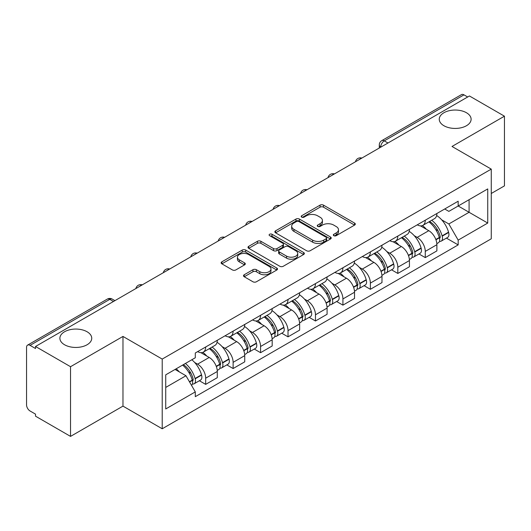 <?xml version="1.0" encoding="UTF-8"?>
<svg xmlns="http://www.w3.org/2000/svg" width="531" height="531" viewBox="0 0 531 531"><rect width="100%" height="100%" fill="white"/><g stroke="black" fill="none" stroke-linecap="round" stroke-linejoin="round"><path stroke-width="0.8" d="M333.82 235.684A1.712 0.989 0 0 0 336.236 235.684L354.589 225.091A2.443 1.407 0 0 0 355.305 224.089A2.443 1.407 0 0 0 354.589 223.093L323.498 205.145A2.443 1.407 0 0 0 320.047 205.145L301.694 215.739A1.712 0.989 0 0 0 301.196 216.436A1.712 0.989 0 0 0 301.694 217.139A1.712 0.989 0 0 0 304.117 217.139L306.487 215.765A7.819 4.513 0 0 1 317.545 215.765L320.133 217.259A7.819 4.513 0 0 1 322.423 220.451A7.819 4.513 0 0 1 320.133 223.644L317.757 225.011A1.712 0.989 0 0 0 317.259 225.715A1.712 0.989 0 0 0 317.757 226.412A1.712 0.989 0 0 0 320.18 226.412L322.549 225.038A7.819 4.513 0 0 1 333.607 225.038L336.196 226.538A7.819 4.513 0 0 1 338.486 229.724A7.819 4.513 0 0 1 336.196 232.917L333.82 234.29A1.712 0.989 0 0 0 333.322 234.987A1.712 0.989 0 0 0 333.82 235.684L333.82 234.29M87.077 331.756A15.923 9.193 0 0 0 69.72 329.764A15.923 9.193 0 0 0 59.89 338.26A15.923 9.193 0 0 0 64.556 344.758A15.923 9.193 0 0 0 81.913 346.75A15.923 9.193 0 0 0 91.744 338.26A15.923 9.193 0 0 0 87.077 331.756M466.444 112.731A15.923 9.193 0 0 0 449.087 110.74A15.923 9.193 0 0 0 439.256 119.236A15.923 9.193 0 0 0 443.923 125.734A15.923 9.193 0 0 0 461.28 127.732A15.923 9.193 0 0 0 471.11 119.236A15.923 9.193 0 0 0 466.444 112.731M244.227 274.746A2.443 1.407 0 0 0 243.51 275.742A2.443 1.407 0 0 0 244.227 276.744L252.948 281.775A2.443 1.407 0 0 0 256.4 281.775L276.784 270.013A2.443 1.407 0 0 0 277.501 269.011A2.443 1.407 0 0 0 276.784 268.016L245.694 250.068A2.443 1.407 0 0 0 242.242 250.068L221.858 261.836A2.443 1.407 0 0 0 221.142 262.832A2.443 1.407 0 0 0 221.858 263.827L232.392 269.914A2.443 1.407 0 0 0 235.85 269.914L244.572 264.876A2.443 1.407 0 0 0 245.289 263.88A2.443 1.407 0 0 0 244.572 262.878L239.348 259.865A6.531 3.77 0 0 1 237.43 257.196A6.531 3.77 0 0 1 241.466 253.712A6.531 3.77 0 0 1 248.588 254.528L269.051 266.343A6.531 3.77 0 0 1 270.969 269.011A6.531 3.77 0 0 1 266.934 272.496A6.531 3.77 0 0 1 259.812 271.68L256.4 269.715A2.443 1.407 0 0 0 252.948 269.715L244.227 274.746L244.227 276.744M162.214 359.082L122.973 336.428L70.537 366.702L35.524 346.484L469.437 95.972L504.45 116.189L452.014 146.463L491.255 169.117L162.214 359.082L162.214 428.776L491.255 238.804L491.255 169.117M306.659 250.765A2.443 1.407 0 0 0 310.117 250.765L330.494 238.996A2.443 1.407 0 0 0 331.211 238.001A2.443 1.407 0 0 0 330.494 237.005L299.404 219.057A2.443 1.407 0 0 0 295.953 219.057L275.576 230.826A2.443 1.407 0 0 0 274.859 231.821A2.443 1.407 0 0 0 275.576 232.817L306.659 250.765M270.299 236.056A1.712 0.989 0 0 1 272.031 236.295L272.031 234.264L303.639 252.51A2.443 1.407 0 0 1 304.356 253.506A2.443 1.407 0 0 1 303.639 254.508L283.262 266.27A2.443 1.407 0 0 1 279.804 266.27L248.714 248.322L248.714 246.331A2.443 1.407 0 0 0 248.004 247.327A2.443 1.407 0 0 0 248.714 248.322M248.714 246.331L257.435 241.293A2.443 1.407 0 0 1 260.894 241.293L273.498 248.574A2.443 1.407 0 0 0 276.956 248.574L282.738 245.229A2.443 1.407 0 0 0 283.454 244.233A2.443 1.407 0 0 0 282.738 243.238L269.615 235.658A1.712 0.989 0 0 1 269.111 234.961A1.712 0.989 0 0 1 270.166 234.052A1.712 0.989 0 0 1 272.031 234.264M70.537 366.702L70.537 436.396L35.524 416.178L35.524 414.147L30.068 410.994A4.978 2.874 -120 0 1 26.55 404.901L26.55 347.4A4.978 2.874 -120 0 1 27.579 345.123L107.289 299.106A4.978 2.874 60 0 1 109.778 299.351L30.068 345.369A4.978 2.874 -120 0 0 27.579 345.123M491.255 193.496L504.45 185.877L504.45 116.189M70.537 436.396L122.973 406.122L162.214 428.776M35.524 346.484L35.524 348.522L30.068 345.369M387.969 143.005L384.271 140.874A4.978 2.874 60 0 0 381.782 140.629L461.492 94.604A4.978 2.874 60 0 1 463.981 94.857L384.271 140.874A4.978 2.874 120 0 0 380.754 146.968L380.754 147.173M467.672 96.987L463.981 94.857M425.271 220.212A11.45 6.611 60 0 1 422.902 225.35L434.511 218.646A11.45 6.611 -120 0 0 436.88 213.508M414.246 235.691L417.174 237.384A11.45 6.611 60 0 1 425.271 251.402L436.88 244.698A11.45 6.611 -120 0 0 428.789 230.68L420.479 225.881M436.88 244.698L436.88 250.891L425.271 257.601L418.972 253.964M422.902 225.35A11.45 6.611 60 0 1 417.266 224.832M425.271 251.402L425.271 257.601M397.819 236.063A11.45 6.611 60 0 1 395.449 241.2L407.065 234.496A11.45 6.611 -120 0 0 409.434 229.359M391.52 269.808L397.819 273.445L409.434 266.741L409.434 260.542A11.45 6.611 -120 0 0 401.336 246.523L393.026 241.724M395.449 241.2A11.45 6.611 60 0 1 389.814 240.682M386.8 251.541L389.727 253.227A11.45 6.611 60 0 1 397.819 267.246L397.819 273.445M370.372 251.906A11.45 6.611 60 0 1 368.003 257.044L379.612 250.34A11.45 6.611 -120 0 0 381.981 245.203M364.074 285.658L370.372 289.295L381.981 282.592L381.981 276.392A11.45 6.611 -120 0 0 373.89 262.374L365.58 257.575M368.003 257.044A11.45 6.611 60 0 1 362.368 256.533M359.348 267.385L362.275 269.078A11.45 6.611 60 0 1 370.372 283.096L370.372 289.295M342.92 267.757A11.45 6.611 60 0 1 340.55 272.894L352.166 266.19A11.45 6.611 -120 0 0 354.535 261.053M336.621 301.508L342.92 305.139L354.535 298.435L354.535 292.242A11.45 6.611 -120 0 0 346.438 278.217L338.128 273.419M340.55 272.894A11.45 6.611 60 0 1 334.915 272.376M331.902 283.235L334.829 284.928A11.45 6.611 60 0 1 342.92 298.946L342.92 305.139M315.474 283.607A11.45 6.611 60 0 1 313.104 288.745L324.713 282.041A11.45 6.611 -120 0 0 327.083 276.897M309.175 317.352L315.474 320.989L327.083 314.286L327.083 308.086A11.45 6.611 -120 0 0 318.992 294.068L310.681 289.269M313.104 288.745A11.45 6.611 60 0 1 307.469 288.227M304.449 299.079L307.376 300.772A11.45 6.611 60 0 1 315.474 314.79L315.474 320.989M288.021 299.451A11.45 6.611 60 0 1 285.651 304.588L297.267 297.884A11.45 6.611 -120 0 0 299.637 292.747M281.722 333.202L288.021 336.84L299.637 330.129L299.637 323.937A11.45 6.611 -120 0 0 291.539 309.918L283.229 305.119M285.651 304.588A11.45 6.611 60 0 1 280.016 304.071M277.003 314.929L279.93 316.622A11.45 6.611 60 0 1 288.021 330.64L288.021 336.84M260.575 315.301A11.45 6.611 60 0 1 258.205 320.439L269.814 313.735A11.45 6.611 -120 0 0 272.184 308.597M254.276 349.046L260.575 352.684L272.184 345.98L272.184 339.78A11.45 6.611 -120 0 0 264.093 325.762L255.783 320.963M258.205 320.439A11.45 6.611 60 0 1 252.57 319.921M249.55 330.78L252.477 332.466A11.45 6.611 60 0 1 260.575 346.491L260.575 352.684M233.122 331.145A11.45 6.611 60 0 1 230.753 336.289L242.368 329.578A11.45 6.611 -120 0 0 244.738 324.441M226.823 364.897L233.122 368.534L244.738 361.83L244.738 355.631A11.45 6.611 -120 0 0 236.64 341.612L228.33 336.813M230.753 336.289A11.45 6.611 60 0 1 225.117 335.771M222.104 346.624L225.031 348.316A11.45 6.611 60 0 1 233.122 362.334L233.122 368.534M205.676 346.995A11.45 6.611 60 0 1 203.307 352.133L214.916 345.429A11.45 6.611 -120 0 0 217.285 340.291M199.377 380.747L205.676 384.378L217.285 377.674L217.285 371.481A11.45 6.611 -120 0 0 209.194 357.456L200.884 352.657M203.307 352.133A11.45 6.611 60 0 1 197.671 351.615M194.651 362.474L197.578 364.166A11.45 6.611 60 0 1 205.676 378.185L205.676 384.378M444.712 208.988L448.848 211.378L487.737 188.923L469.085 199.696L469.085 212.287L448.848 223.969L441.699 219.841M165.732 387.424L185.969 375.742L195.295 391.898L165.732 408.963L165.732 374.833L195.295 357.761L195.295 352.989L458.173 201.216L458.173 205.988L487.737 223.06L458.173 240.125L448.848 223.969M487.737 188.923L487.737 223.06M195.295 391.898L195.295 396.67L458.173 244.897L458.173 240.125M122.973 336.428L122.973 406.122M185.969 375.742L175.057 369.443M446.418 238.114L458.173 244.897M334.503 235.923L336.196 234.948A7.819 4.513 0 0 0 338.486 231.755L338.486 229.724M322.423 220.451L322.423 222.482A7.819 4.513 0 0 1 320.133 225.675L318.441 226.651M354.555 225.111L323.498 207.176A2.443 1.407 0 0 0 320.047 207.176L302.378 217.378M330.461 239.016L299.404 221.088A2.443 1.407 0 0 0 295.953 221.088L275.609 232.837M326.18 238.698A1.712 0.989 0 0 0 326.678 238.001A1.712 0.989 0 0 0 326.18 237.304L298.887 221.546A1.712 0.989 0 0 0 296.471 221.546L293.968 222.993A7.819 4.513 0 0 0 291.678 226.186A7.819 4.513 0 0 0 293.968 229.379L312.62 240.145A7.819 4.513 0 0 0 323.671 240.145L326.18 238.698L326.18 240.729A1.712 0.989 0 0 0 326.678 240.032L326.678 238.001M291.678 226.186L291.678 228.217A7.819 4.513 0 0 0 293.968 231.41L293.968 229.379M326.18 240.729L323.671 242.176A7.819 4.513 0 0 1 312.62 242.176L293.968 231.41M248.747 248.342L257.435 243.324L257.435 241.293M283.454 244.233L283.454 246.265A2.443 1.407 0 0 1 282.738 247.26L276.956 250.605A2.443 1.407 0 0 1 273.498 250.605L260.894 243.324A2.443 1.407 0 0 0 257.435 243.324M272.031 236.295L303.606 254.522M286.581 256.128A6.531 3.77 0 0 0 293.703 256.944A6.531 3.77 0 0 0 297.738 253.46A6.531 3.77 0 0 0 295.827 250.791L288.612 246.63A2.443 1.407 0 0 0 285.16 246.63L279.372 249.968A2.443 1.407 0 0 0 278.656 250.964A2.443 1.407 0 0 0 279.372 251.959L286.581 256.128L286.581 258.159A6.531 3.77 0 0 0 293.703 258.975A6.531 3.77 0 0 0 297.738 255.491L297.738 253.46M278.656 250.964L278.656 252.995A2.443 1.407 0 0 0 279.372 253.997L279.372 251.959M286.581 258.159L279.372 253.997M270.969 269.011L270.969 271.042A6.531 3.77 0 0 1 266.934 274.534A6.531 3.77 0 0 1 259.812 273.711L256.4 271.746A2.443 1.407 0 0 0 252.948 271.746L244.26 276.757M237.43 257.196L237.43 259.228A6.531 3.77 0 0 0 239.348 261.896L239.348 259.865M244.539 264.896L239.348 261.896M276.751 270.027L245.694 252.099A2.443 1.407 0 0 0 242.242 252.099L221.892 263.847M429.592 221.487A15.678 9.054 60 0 1 429.665 221.533A15.678 9.054 60 0 1 439.987 235.605L440.073 235.93A3.047 1.759 60 0 1 439.595 238.319A3.047 1.759 60 0 1 439.529 238.359M428.902 221.885A18.91 10.919 60 0 1 439.296 237.49L439.389 237.815A6.286 3.631 60 0 1 438.394 242.747L436.834 243.649M439.469 241.359A6.286 3.631 -120 0 0 441.215 241.12A6.286 3.631 -120 0 0 442.204 236.189L442.111 235.864A18.91 10.919 -120 0 0 431.716 220.259M436.648 215.52A18.91 10.919 60 0 1 448.536 232.153L448.629 232.478A6.286 3.631 60 0 1 447.633 237.417L441.215 241.12M422.45 225.569A18.91 10.919 60 0 1 426.4 229.299M435.599 229.326L438.009 230.72M402.14 237.337A15.678 9.054 60 0 1 402.219 237.384A15.678 9.054 60 0 1 412.534 251.448L412.627 251.774A3.047 1.759 60 0 1 412.142 254.17A3.047 1.759 60 0 1 412.076 254.203M401.456 237.735A18.91 10.919 60 0 1 411.85 253.333L411.937 253.659A6.286 3.631 60 0 1 410.948 258.597L409.388 259.5M412.023 257.203A6.286 3.631 -120 0 0 413.762 256.971A6.286 3.631 -120 0 0 414.757 252.039L414.665 251.714A18.91 10.919 -120 0 0 404.27 236.109M409.195 231.363A18.91 10.919 60 0 1 421.083 248.004L421.176 248.329A6.286 3.631 60 0 1 420.187 253.26L413.762 256.971M395.004 241.419A18.91 10.919 60 0 1 398.954 245.149M408.147 245.176L410.563 246.563M374.694 253.187A15.678 9.054 60 0 1 374.767 253.227A15.678 9.054 60 0 1 385.088 267.299L385.174 267.624A3.047 1.759 60 0 1 384.696 270.013A3.047 1.759 60 0 1 384.63 270.053M374.003 253.579A18.91 10.919 60 0 1 384.398 269.184L384.49 269.509A6.286 3.631 60 0 1 383.495 274.441L381.935 275.343M384.57 273.053A6.286 3.631 -120 0 0 386.316 272.815A6.286 3.631 -120 0 0 387.305 267.883L387.212 267.558A18.91 10.919 -120 0 0 376.818 251.953M381.749 247.214A18.91 10.919 60 0 1 393.637 263.854L393.73 264.179A6.286 3.631 60 0 1 392.734 269.111L386.316 272.815M367.552 257.269A18.91 10.919 60 0 1 371.501 260.993M380.7 261.02L383.11 262.414M347.241 269.031A15.678 9.054 60 0 1 347.32 269.078A15.678 9.054 60 0 1 357.635 283.142L357.728 283.468A3.047 1.759 60 0 1 357.244 285.864A3.047 1.759 60 0 1 357.177 285.897M346.557 269.429A18.91 10.919 60 0 1 356.951 285.034L357.038 285.359A6.286 3.631 60 0 1 356.049 290.291L354.489 291.194M357.124 288.904A6.286 3.631 -120 0 0 358.863 288.665A6.286 3.631 -120 0 0 359.859 283.733L359.766 283.408A18.91 10.919 -120 0 0 349.371 267.803M354.296 263.064A18.91 10.919 60 0 1 366.184 279.698L366.277 280.023A6.286 3.631 60 0 1 365.288 284.955L358.863 288.665M340.105 273.113A18.91 10.919 60 0 1 344.055 276.843M353.248 276.87L355.664 278.264M319.795 284.881A15.678 9.054 60 0 1 319.868 284.928A15.678 9.054 60 0 1 330.189 298.993L330.275 299.318A3.047 1.759 60 0 1 329.797 301.714A3.047 1.759 60 0 1 329.731 301.747M319.104 285.273A18.91 10.919 60 0 1 329.499 300.878L329.592 301.203A6.286 3.631 60 0 1 328.596 306.141L327.036 307.037M329.671 304.748A6.286 3.631 -120 0 0 331.417 304.515A6.286 3.631 -120 0 0 332.406 299.577L332.313 299.252A18.91 10.919 -120 0 0 321.919 283.654M326.85 278.908A18.91 10.919 60 0 1 338.738 295.548L338.831 295.873A6.286 3.631 60 0 1 337.835 300.805L331.417 304.515M312.653 288.964A18.91 10.919 60 0 1 316.602 292.694M325.802 292.714L328.211 294.108M292.342 300.725A15.678 9.054 60 0 1 292.422 300.772A15.678 9.054 60 0 1 302.736 314.843L302.829 315.168A3.047 1.759 60 0 1 302.345 317.558A3.047 1.759 60 0 1 302.278 317.598M291.658 301.123A18.91 10.919 60 0 1 302.053 316.728L302.146 317.053A6.286 3.631 60 0 1 301.15 321.985L299.59 322.888M302.225 320.598A6.286 3.631 -120 0 0 303.964 320.359A6.286 3.631 -120 0 0 304.96 315.427L304.867 315.102A18.91 10.919 -120 0 0 294.473 299.497M299.398 294.758A18.91 10.919 60 0 1 311.285 311.392L311.378 311.717A6.286 3.631 60 0 1 310.389 316.655L303.964 320.359M285.207 304.807A18.91 10.919 60 0 1 289.156 308.538M298.349 308.564L300.765 309.958M264.896 316.576A15.678 9.054 60 0 1 264.969 316.622A15.678 9.054 60 0 1 275.29 330.687L275.377 331.012A3.047 1.759 60 0 1 274.899 333.408A3.047 1.759 60 0 1 274.832 333.441M264.206 316.974A18.91 10.919 60 0 1 274.6 332.572L274.693 332.897A6.286 3.631 60 0 1 273.697 337.835L272.137 338.738M274.773 336.442A6.286 3.631 -120 0 0 276.518 336.209A6.286 3.631 -120 0 0 277.507 331.278L277.414 330.952A18.91 10.919 -120 0 0 267.02 315.348M271.952 310.602A18.91 10.919 60 0 1 283.839 327.242L283.932 327.567A6.286 3.631 60 0 1 282.937 332.499L276.518 336.209M257.754 320.658A18.91 10.919 60 0 1 261.703 324.388M270.903 324.414L273.312 325.802M237.443 332.426A15.678 9.054 60 0 1 237.523 332.466A15.678 9.054 60 0 1 247.838 346.537L247.931 346.862A3.047 1.759 60 0 1 247.446 349.252A3.047 1.759 60 0 1 247.38 349.292M236.76 332.818A18.91 10.919 60 0 1 247.154 348.422L247.247 348.748A6.286 3.631 60 0 1 246.251 353.679L244.691 354.582M247.327 352.292A6.286 3.631 -120 0 0 249.066 352.053A6.286 3.631 -120 0 0 250.061 347.121L249.968 346.796A18.91 10.919 -120 0 0 239.574 331.191M244.499 326.452A18.91 10.919 60 0 1 256.387 343.092L256.48 343.418A6.286 3.631 60 0 1 255.491 348.349L249.066 352.053M230.308 336.508A18.91 10.919 60 0 1 234.257 340.232M243.45 340.258L245.866 341.652M209.997 348.27A15.678 9.054 60 0 1 210.07 348.316A15.678 9.054 60 0 1 220.392 362.381L220.478 362.706A3.047 1.759 60 0 1 220 365.102A3.047 1.759 60 0 1 219.934 365.136M209.307 348.668A18.91 10.919 60 0 1 219.701 364.273L219.794 364.598A6.286 3.631 60 0 1 218.799 369.53L217.239 370.432M219.874 368.142A6.286 3.631 -120 0 0 221.619 367.903A6.286 3.631 -120 0 0 222.608 362.972L222.516 362.646A18.91 10.919 -120 0 0 212.121 347.042M217.053 342.303A18.91 10.919 60 0 1 228.941 358.936L229.034 359.261A6.286 3.631 60 0 1 228.038 364.193L221.619 367.903M202.855 352.352A18.91 10.919 60 0 1 206.805 356.082M216.004 356.109L218.414 357.502M183.387 364.638A15.678 9.054 60 0 1 192.939 378.231L193.032 378.557A3.047 1.759 60 0 1 192.547 380.953A3.047 1.759 60 0 1 192.481 380.986M182.598 365.096A18.91 10.919 60 0 1 192.255 380.116L192.348 380.442A6.286 3.631 60 0 1 191.479 385.294M192.428 383.986A6.286 3.631 -120 0 0 194.167 383.754A6.286 3.631 -120 0 0 195.162 378.815L195.069 378.49A18.91 10.919 -120 0 0 185.412 363.469M191.83 359.759A18.91 10.919 60 0 1 201.488 374.786L201.581 375.112A6.286 3.631 60 0 1 200.592 380.043L194.167 383.754M176.173 368.806A18.91 10.919 60 0 1 179.359 371.932M188.551 371.952L190.968 373.346M380.926 147.067L380.754 146.968A4.978 2.874 0 0 1 379.293 144.936L379.293 148.01M233.122 362.334L244.738 355.631M260.575 346.491L272.184 339.78M288.021 330.64L299.637 323.937M315.474 314.79L327.083 308.086M342.92 298.946L354.535 292.242M370.372 283.096L381.981 276.392M397.819 267.246L409.434 260.542M205.676 378.185L217.285 371.481M197.578 364.166L209.194 357.456M225.031 348.316L236.64 341.612M252.477 332.466L264.093 325.762M279.93 316.622L291.539 309.918M307.376 300.772L318.992 294.068M334.829 284.928L346.438 278.217M362.275 269.078L373.89 262.374M389.727 253.227L401.336 246.523M417.174 237.384L428.789 230.68M361.438 158.318A4.978 2.874 120 0 0 359.241 159.592M333.992 174.168A4.978 2.874 120 0 0 331.795 175.436M306.54 190.018A4.978 2.874 120 0 0 304.343 191.286M279.094 205.862A4.978 2.874 120 0 0 276.897 207.13M251.641 221.712A4.978 2.874 120 0 0 249.444 222.98M224.195 237.563A4.978 2.874 120 0 0 221.998 238.831M196.742 253.406A4.978 2.874 120 0 0 194.545 254.674M169.296 269.257A4.978 2.874 120 0 0 167.099 270.525M141.843 285.101A4.978 2.874 120 0 0 139.646 286.368M113.475 301.482L109.778 299.351A4.978 2.874 120 0 1 112.267 299.106A4.978 4.978 0 0 0 107.289 299.106M336.196 234.948L336.196 232.917M317.757 226.412L317.757 225.011M320.133 225.675L320.133 223.644M301.694 217.139L301.694 215.739M320.047 207.176L320.047 205.145M323.498 207.176L323.498 205.145M354.589 225.091L354.589 223.093M275.576 232.817L275.576 230.826M295.953 221.088L295.953 219.057M299.404 221.088L299.404 219.057M330.494 238.996L330.494 237.005M312.62 242.176L312.62 240.145M323.671 242.176L323.671 240.145M260.894 243.324L260.894 241.293M273.498 250.605L273.498 248.574M276.956 250.605L276.956 248.574M282.738 247.26L282.738 245.229M303.639 254.508L303.639 252.51M252.948 271.746L252.948 269.715M256.4 271.746L256.4 269.715M259.812 273.711L259.812 271.68M244.572 264.876L244.572 262.878M221.858 263.827L221.858 261.836M242.242 252.099L242.242 250.068M245.694 252.099L245.694 250.068M276.784 270.013L276.784 268.016M435.951 239.8L439.389 237.815M442.204 236.189L448.629 232.478M442.111 235.864L448.536 232.153M439.29 237.463L440.226 236.926M435.832 239.488L439.296 237.49M408.498 255.65L411.937 253.659M414.757 252.039L421.176 248.329M414.665 251.714L421.083 248.004M408.385 255.338L412.779 252.776M381.052 271.494L384.49 269.509M387.305 267.883L393.73 264.179M387.212 267.558L393.637 263.854M384.391 269.164L385.327 268.62M380.933 271.182L384.398 269.184M353.6 287.344L357.038 285.359M359.859 283.733L366.277 280.023M359.766 283.408L366.184 279.698M356.945 285.008L357.881 284.47M353.487 287.032L356.951 285.034M326.153 303.188L329.592 301.203M332.406 299.577L338.831 295.873M332.313 299.252L338.738 295.548M329.492 300.858L330.428 300.314M326.034 302.882L329.499 300.878M298.701 319.038L302.146 317.053M304.96 315.427L311.378 311.717M304.867 315.102L311.285 311.392M302.046 316.702L302.982 316.164M298.588 318.726L302.053 316.728M271.255 334.888L274.693 332.897M277.507 331.278L283.932 327.567M277.414 330.952L283.839 327.242M274.593 332.552L275.529 332.014M271.135 334.576L274.6 332.572M243.802 350.732L247.247 348.748M250.061 347.121L256.48 343.418M249.968 346.796L256.387 343.092M247.147 348.402L248.083 347.858M243.689 350.42L247.154 348.422M216.356 366.582L219.794 364.598M222.608 362.972L229.034 359.261M222.516 362.646L228.941 358.936M219.695 364.246L220.63 363.708M216.236 366.271L219.701 364.273M189.594 382.028L192.348 380.442M195.162 378.815L201.581 375.112M195.069 378.49L201.488 374.786M192.249 380.096L193.184 379.552M189.434 381.749L192.255 380.116M361.863 158.079A4.978 4.978 0 0 0 355.478 161.763M334.411 173.922A4.978 4.978 0 0 0 328.025 177.613M306.964 189.773A4.978 4.978 0 0 0 300.579 193.457M279.512 205.623A4.978 4.978 0 0 0 273.126 209.307M252.066 221.467A4.978 4.978 0 0 0 245.68 225.157M224.613 237.317A4.978 4.978 0 0 0 218.228 241.001M197.167 253.161A4.978 4.978 0 0 0 190.782 256.851M169.714 269.011A4.978 4.978 0 0 0 163.329 272.695M142.268 284.862A4.978 4.978 0 0 0 135.883 288.545M114.928 300.639L112.267 299.106M381.782 140.629A4.978 4.978 0 0 0 379.293 144.936"/></g></svg>
